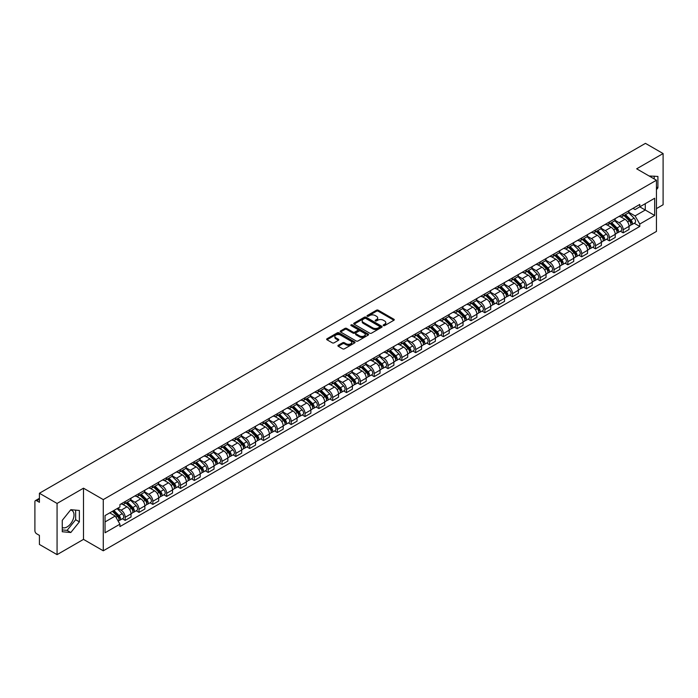 <?xml version="1.0" encoding="UTF-8"?>
<svg xmlns="http://www.w3.org/2000/svg" width="698" height="698" viewBox="0 0 698 698"><rect width="100%" height="100%" fill="white"/><g stroke="black" fill="none" stroke-linecap="round" stroke-linejoin="round"><path stroke-width="1.05" d="M383.429 325.591A0.864 0.497 0 0 0 384.65 325.591L393.899 320.251A1.23 0.707 0 0 0 394.257 319.745A1.23 0.707 0 0 0 393.899 319.248L378.229 310.2A1.23 0.707 0 0 0 376.492 310.2L367.244 315.54A0.864 0.497 0 0 0 368.457 316.246L369.661 315.557A3.935 2.277 0 0 1 375.227 315.557L376.536 316.307A3.935 2.277 0 0 1 377.688 317.913A3.935 2.277 0 0 1 376.536 319.527L375.341 320.216A0.864 0.497 0 0 0 376.554 320.914L377.749 320.225A3.935 2.277 0 0 1 383.324 320.225L384.633 320.984A3.935 2.277 0 0 1 385.785 322.589A3.935 2.277 0 0 1 384.633 324.195L383.429 324.884A0.864 0.497 0 0 0 383.429 325.591L383.429 324.884M649.184 176.036A9.781 5.645 -60 0 1 650.519 176.463A9.781 5.645 -60 0 1 651.566 177.405M70.542 510.037A9.781 5.645 -60 0 1 71.981 510.482A9.781 5.645 -60 0 1 73.482 518.317A9.781 5.645 -60 0 1 67.087 526.938A9.781 5.645 -60 0 1 62.262 527.452M338.277 345.274A1.23 0.707 0 0 0 337.919 345.78A1.23 0.707 0 0 0 338.277 346.287L342.674 348.826A1.23 0.707 0 0 0 344.411 348.826L354.689 342.893A1.23 0.707 0 0 0 355.046 342.386A1.23 0.707 0 0 0 354.689 341.889L339.019 332.841A1.23 0.707 0 0 0 337.274 332.841L327.004 338.774A1.23 0.707 0 0 0 326.647 339.272A1.23 0.707 0 0 0 327.004 339.778L332.318 342.84A1.23 0.707 0 0 0 334.054 342.84L338.451 340.301A1.23 0.707 0 0 0 338.809 339.804A1.23 0.707 0 0 0 338.451 339.298L335.817 337.78A3.289 1.902 0 0 1 334.857 336.436A3.289 1.902 0 0 1 336.89 334.674A3.289 1.902 0 0 1 340.476 335.092L350.789 341.043A3.289 1.902 0 0 1 351.757 342.386A3.289 1.902 0 0 1 349.724 344.149A3.289 1.902 0 0 1 346.138 343.73L344.411 342.744A1.23 0.707 0 0 0 342.674 342.744L338.277 345.274L338.277 346.287M103.269 499.602L83.498 488.181L57.07 503.441L39.42 493.25L645.449 143.36L663.1 153.551L636.672 168.811L656.452 180.224L103.269 499.602L103.269 550.801L656.452 231.422L656.452 180.224M369.748 333.19A1.23 0.707 0 0 0 371.484 333.19L381.754 327.266A1.23 0.707 0 0 0 382.12 326.76A1.23 0.707 0 0 0 381.754 326.254L366.092 317.215A1.23 0.707 0 0 0 364.347 317.215L354.078 323.139A1.23 0.707 0 0 0 353.72 323.645A1.23 0.707 0 0 0 354.078 324.142L369.748 333.19M351.417 325.774A0.864 0.497 0 0 1 352.289 325.896L352.289 324.875L368.221 334.072A1.23 0.707 0 0 1 368.579 334.578A1.23 0.707 0 0 1 368.221 335.075L357.952 341.008A1.23 0.707 0 0 1 356.207 341.008L340.545 331.96L340.545 330.957A1.23 0.707 0 0 0 340.179 331.463A1.23 0.707 0 0 0 340.545 331.96M340.545 330.957L344.934 328.418A1.23 0.707 0 0 1 346.679 328.418L353.031 332.091A1.23 0.707 0 0 0 354.776 332.091L357.69 330.407A1.23 0.707 0 0 0 358.048 329.901A1.23 0.707 0 0 0 357.69 329.395L351.077 325.582A0.864 0.497 0 0 1 352.289 324.875M57.07 503.441L57.07 554.64L39.42 544.449L39.42 535.383L36.671 533.804A2.504 1.448 -120 0 1 34.9 530.724L34.9 501.749A2.504 1.448 -120 0 1 35.424 500.606L39.42 498.293M656.452 208.589L663.1 204.75L663.1 153.551M57.07 554.64L83.498 539.38L103.269 550.801M39.42 493.25L39.42 502.316L36.671 500.728A2.504 1.448 -120 0 0 35.424 500.606M623.192 214.016A5.767 3.333 60 0 1 621.997 216.607L627.851 213.23A5.767 3.333 -120 0 0 629.046 210.639M614.886 220.228L619.117 222.671A5.767 3.333 60 0 1 623.192 229.738L629.046 226.353A5.767 3.333 -120 0 0 624.972 219.285L620.775 216.869M629.046 226.353L629.046 229.476L623.192 232.853L620.391 231.239M621.997 216.607A5.767 3.333 60 0 1 619.161 216.345M623.192 229.738L623.192 232.853M609.363 221.999A5.767 3.333 60 0 1 608.167 224.59L614.022 221.214A5.767 3.333 -120 0 0 615.217 218.622M606.553 239.222L609.363 240.845L615.217 237.468L615.217 234.345A5.767 3.333 -120 0 0 611.134 227.278L606.946 224.861M608.167 224.59A5.767 3.333 60 0 1 605.323 224.328M601.057 228.211L605.279 230.654A5.767 3.333 60 0 1 609.363 237.721L609.363 240.845M595.525 229.991A5.767 3.333 60 0 1 594.33 232.582L600.184 229.197A5.767 3.333 -120 0 0 601.379 226.614M592.724 247.214L595.525 248.828L601.379 245.452L601.379 242.328A5.767 3.333 -120 0 0 597.296 235.261L593.108 232.844M594.33 232.582A5.767 3.333 60 0 1 591.494 232.321M587.219 236.203L591.45 238.646A5.767 3.333 60 0 1 595.525 245.705L595.525 248.828M581.696 237.974A5.767 3.333 60 0 1 580.5 240.566L586.355 237.189A5.767 3.333 -120 0 0 587.542 234.598M578.886 255.198L581.696 256.82L587.542 253.435L587.542 250.312A5.767 3.333 -120 0 0 583.467 243.253L579.279 240.827M580.5 240.566A5.767 3.333 60 0 1 577.656 240.304M573.39 244.187L577.612 246.63A5.767 3.333 60 0 1 581.696 253.697L581.696 256.82M567.858 245.966A5.767 3.333 60 0 1 566.663 248.549L572.517 245.173A5.767 3.333 -120 0 0 573.712 242.581M565.057 263.181L567.858 264.804L573.712 261.427L573.712 258.304A5.767 3.333 -120 0 0 569.629 251.236L565.441 248.82M566.663 248.549A5.767 3.333 60 0 1 563.827 248.296M559.552 252.179L563.783 254.613A5.767 3.333 60 0 1 567.858 261.68L567.858 264.804M554.029 253.95A5.767 3.333 60 0 1 552.833 256.541L558.679 253.165A5.767 3.333 -120 0 0 559.875 250.573M551.219 271.173L554.029 272.796L559.875 269.411L559.875 266.287A5.767 3.333 -120 0 0 555.8 259.22L551.612 256.803M552.833 256.541A5.767 3.333 60 0 1 549.989 256.279M545.723 260.162L549.945 262.605A5.767 3.333 60 0 1 554.029 269.672L554.029 272.796M540.191 261.933A5.767 3.333 60 0 1 538.996 264.525L544.85 261.148A5.767 3.333 -120 0 0 546.045 258.557M537.381 279.156L540.191 280.779L546.045 277.403L546.045 274.279A5.767 3.333 -120 0 0 541.962 267.212L537.774 264.795M538.996 264.525A5.767 3.333 60 0 1 536.16 264.263M531.885 268.145L536.116 270.588A5.767 3.333 60 0 1 540.191 277.656L540.191 280.779M526.353 269.925A5.767 3.333 60 0 1 525.166 272.517L531.012 269.131A5.767 3.333 -120 0 0 532.208 266.549M523.552 287.148L526.353 288.763L532.208 285.386L532.208 282.262A5.767 3.333 -120 0 0 528.133 275.195L523.945 272.778M525.166 272.517A5.767 3.333 60 0 1 522.322 272.255M518.047 276.138L522.279 278.581A5.767 3.333 60 0 1 526.353 285.639L526.353 288.763M512.524 277.909A5.767 3.333 60 0 1 511.329 280.5L517.183 277.123A5.767 3.333 -120 0 0 518.378 274.532M509.715 295.132L512.524 296.755L518.378 293.369L518.378 290.246A5.767 3.333 -120 0 0 514.295 283.187L510.107 280.771M511.329 280.5A5.767 3.333 60 0 1 508.493 280.238M504.218 284.121L508.441 286.564A5.767 3.333 60 0 1 512.524 293.631L512.524 296.755M498.686 285.901A5.767 3.333 60 0 1 497.491 288.492L503.345 285.107A5.767 3.333 -120 0 0 504.541 282.516M495.885 303.115L498.686 304.738L504.541 301.361L504.541 298.238A5.767 3.333 -120 0 0 500.466 291.171L496.278 288.754M497.491 288.492A5.767 3.333 60 0 1 494.655 288.23M490.38 292.113L494.612 294.547A5.767 3.333 60 0 1 498.686 301.615L498.686 304.738M484.857 293.884A5.767 3.333 60 0 1 483.662 296.476L489.516 293.099A5.767 3.333 -120 0 0 490.711 290.508M482.048 311.107L484.857 312.73L490.711 309.345L490.711 306.221A5.767 3.333 -120 0 0 486.628 299.163L482.44 296.737M483.662 296.476A5.767 3.333 60 0 1 480.817 296.214M476.551 300.096L480.774 302.539A5.767 3.333 60 0 1 484.857 309.607L484.857 312.73M471.019 301.876A5.767 3.333 60 0 1 469.824 304.459L475.678 301.082A5.767 3.333 -120 0 0 476.874 298.491M468.218 319.091L471.019 320.714L476.874 317.337L476.874 314.213A5.767 3.333 -120 0 0 472.799 307.146L468.602 304.729M469.824 304.459A5.767 3.333 60 0 1 466.988 304.197M462.713 308.08L466.945 310.523A5.767 3.333 60 0 1 471.019 317.59L471.019 320.714M457.19 309.86A5.767 3.333 60 0 1 455.995 312.451L461.849 309.066A5.767 3.333 -120 0 0 463.044 306.483M454.381 327.083L457.19 328.697L463.044 325.32L463.044 322.197A5.767 3.333 -120 0 0 458.961 315.13L454.773 312.713M455.995 312.451A5.767 3.333 60 0 1 453.15 312.189M448.884 316.072L453.107 318.515A5.767 3.333 60 0 1 457.19 325.573L457.19 328.697M443.352 317.843A5.767 3.333 60 0 1 442.157 320.434L448.011 317.058A5.767 3.333 -120 0 0 449.207 314.466M440.551 335.066L443.352 336.689L449.207 333.304L449.207 330.189A5.767 3.333 -120 0 0 445.132 323.122L440.935 320.705M442.157 320.434A5.767 3.333 60 0 1 439.321 320.173M435.046 324.055L439.278 326.498A5.767 3.333 60 0 1 443.352 333.565L443.352 336.689M429.523 325.835A5.767 3.333 60 0 1 428.328 328.426L434.182 325.041A5.767 3.333 -120 0 0 435.369 322.45M426.714 343.05L429.523 344.672L435.369 341.296L435.369 338.172A5.767 3.333 -120 0 0 431.294 331.105L427.106 328.688M428.328 328.426A5.767 3.333 60 0 1 425.483 328.165M421.217 332.047L425.44 334.482A5.767 3.333 60 0 1 429.523 341.549L429.523 344.672M415.685 333.819A5.767 3.333 60 0 1 414.49 336.41L420.344 333.033A5.767 3.333 -120 0 0 421.54 330.442M412.884 351.042L415.685 352.665L421.54 349.279L421.54 346.156A5.767 3.333 -120 0 0 417.456 339.097L413.268 336.672M414.49 336.41A5.767 3.333 60 0 1 411.654 336.148M407.379 340.031L411.611 342.474A5.767 3.333 60 0 1 415.685 349.541L415.685 352.665M401.856 341.811A5.767 3.333 60 0 1 400.661 344.393L406.506 341.017A5.767 3.333 -120 0 0 407.702 338.425M399.047 359.025L401.856 360.648L407.702 357.271L407.702 354.148A5.767 3.333 -120 0 0 403.627 347.081L399.439 344.664M400.661 344.393A5.767 3.333 60 0 1 397.816 344.14M393.55 348.023L397.773 350.457A5.767 3.333 60 0 1 401.856 357.524L401.856 360.648M388.018 349.794A5.767 3.333 60 0 1 386.823 352.385L392.677 349A5.767 3.333 -120 0 0 393.873 346.417M385.209 367.017L388.018 368.631L393.873 365.255L393.873 362.131A5.767 3.333 -120 0 0 389.789 355.064L385.601 352.647M386.823 352.385A5.767 3.333 60 0 1 383.987 352.124M379.712 356.006L383.944 358.449A5.767 3.333 60 0 1 388.018 365.508L388.018 368.631M374.18 357.777A5.767 3.333 60 0 1 372.994 360.369L378.839 356.992A5.767 3.333 -120 0 0 380.035 354.401M371.38 375.001L374.189 376.623L380.035 373.247L380.035 370.123A5.767 3.333 -120 0 0 375.96 363.056L371.772 360.639M372.994 360.369A5.767 3.333 60 0 1 370.149 360.107M365.874 363.99L370.106 366.433A5.767 3.333 60 0 1 374.189 373.5L374.189 376.623M360.351 365.769A5.767 3.333 60 0 1 359.156 368.361L365.01 364.975A5.767 3.333 -120 0 0 366.206 362.384M357.542 382.993L360.351 384.607L366.206 381.23L366.206 378.107A5.767 3.333 -120 0 0 362.122 371.039L357.934 368.623M359.156 368.361A5.767 3.333 60 0 1 356.32 368.099M352.045 371.982L356.268 374.416A5.767 3.333 60 0 1 360.351 381.483L360.351 384.607M346.513 373.753A5.767 3.333 60 0 1 345.318 376.344L351.173 372.968A5.767 3.333 -120 0 0 352.368 370.376M343.713 390.976L346.513 392.599L352.368 389.214L352.368 386.09A5.767 3.333 -120 0 0 348.293 379.031L344.105 376.606M345.318 376.344A5.767 3.333 60 0 1 342.482 376.082M338.207 379.965L342.439 382.408A5.767 3.333 60 0 1 346.513 389.475L346.513 392.599M332.684 381.745A5.767 3.333 60 0 1 331.489 384.328L337.343 380.951A5.767 3.333 -120 0 0 338.539 378.36M329.875 398.959L332.684 400.582L338.539 397.206L338.539 394.082A5.767 3.333 -120 0 0 334.455 387.015L330.267 384.598M331.489 384.328A5.767 3.333 60 0 1 328.645 384.075M324.378 387.957L328.601 390.391A5.767 3.333 60 0 1 332.684 397.459L332.684 400.582M318.846 389.728A5.767 3.333 60 0 1 317.651 392.32L323.506 388.934A5.767 3.333 -120 0 0 324.701 386.352M316.046 406.951L318.846 408.566L324.701 405.189L324.701 402.065A5.767 3.333 -120 0 0 320.626 394.998L316.43 392.581M317.651 392.32A5.767 3.333 60 0 1 314.815 392.058M310.54 395.941L314.772 398.384A5.767 3.333 60 0 1 318.846 405.442L318.846 408.566M305.017 397.712A5.767 3.333 60 0 1 303.822 400.303L309.676 396.926A5.767 3.333 -120 0 0 310.872 394.335M302.208 414.935L305.017 416.558L310.872 413.181L310.872 410.058A5.767 3.333 -120 0 0 306.788 402.99L302.6 400.573M303.822 400.303A5.767 3.333 60 0 1 300.978 400.041M296.711 403.924L300.934 406.367A5.767 3.333 60 0 1 305.017 413.434L305.017 416.558M291.179 405.704A5.767 3.333 60 0 1 289.984 408.295L295.839 404.91A5.767 3.333 -120 0 0 297.034 402.327M288.379 422.927L291.179 424.541L297.034 421.164L297.034 418.041A5.767 3.333 -120 0 0 292.959 410.974L288.763 408.557M289.984 408.295A5.767 3.333 60 0 1 287.148 408.033M282.873 411.916L287.105 414.35A5.767 3.333 60 0 1 291.179 421.418L291.179 424.541M277.35 413.687A5.767 3.333 60 0 1 276.155 416.278L282.009 412.902A5.767 3.333 -120 0 0 283.196 410.311M274.541 430.91L277.35 432.533L283.196 429.148L283.196 426.024A5.767 3.333 -120 0 0 279.121 418.966L274.933 416.54M276.155 416.278A5.767 3.333 60 0 1 273.311 416.017M269.044 419.899L273.267 422.342A5.767 3.333 60 0 1 277.35 429.41L277.35 432.533M263.512 421.679A5.767 3.333 60 0 1 262.317 424.262L268.172 420.885A5.767 3.333 -120 0 0 269.367 418.294M260.712 438.894L263.512 440.517L269.367 437.14L269.367 434.016A5.767 3.333 -120 0 0 265.284 426.949L261.096 424.532M262.317 424.262A5.767 3.333 60 0 1 259.481 424.009M255.206 427.891L259.438 430.326A5.767 3.333 60 0 1 263.512 437.393L263.512 440.517M249.683 429.663A5.767 3.333 60 0 1 248.488 432.254L254.334 428.877A5.767 3.333 -120 0 0 255.529 426.286M246.874 446.886L249.683 448.5L255.529 445.123L255.529 442A5.767 3.333 -120 0 0 251.454 434.933L247.267 432.516M248.488 432.254A5.767 3.333 60 0 1 245.644 431.992M241.377 435.875L245.6 438.318A5.767 3.333 60 0 1 249.683 445.376L249.683 448.5M235.845 437.646A5.767 3.333 60 0 1 234.65 440.237L240.505 436.861A5.767 3.333 -120 0 0 241.7 434.269M233.036 454.869L235.845 456.492L241.7 453.115L241.7 449.992A5.767 3.333 -120 0 0 237.617 442.925L233.429 440.508M234.65 440.237A5.767 3.333 60 0 1 231.815 439.976M227.539 443.858L231.771 446.301A5.767 3.333 60 0 1 235.845 453.368L235.845 456.492M222.008 445.638A5.767 3.333 60 0 1 220.821 448.229L226.667 444.844A5.767 3.333 -120 0 0 227.862 442.262M219.207 462.861L222.016 464.475L227.862 461.099L227.862 457.975A5.767 3.333 -120 0 0 223.788 450.908L219.6 448.491M220.821 448.229A5.767 3.333 60 0 1 217.977 447.968M213.701 451.85L217.933 454.293A5.767 3.333 60 0 1 222.016 461.352L222.016 464.475M208.179 453.621A5.767 3.333 60 0 1 206.983 456.213L212.838 452.836A5.767 3.333 -120 0 0 214.033 450.245M205.369 470.845L208.179 472.467L214.033 469.082L214.033 465.959A5.767 3.333 -120 0 0 209.95 458.9L205.762 456.475M206.983 456.213A5.767 3.333 60 0 1 204.148 455.951M199.872 459.834L204.095 462.277A5.767 3.333 60 0 1 208.179 469.344L208.179 472.467M194.341 461.614A5.767 3.333 60 0 1 193.145 464.196L199 460.82A5.767 3.333 -120 0 0 200.195 458.228M191.54 478.828L194.341 480.451L200.195 477.074L200.195 473.951A5.767 3.333 -120 0 0 196.121 466.883L191.933 464.467M193.145 464.196A5.767 3.333 60 0 1 190.31 463.943M186.034 467.826L190.266 470.26A5.767 3.333 60 0 1 194.341 477.327L194.341 480.451M180.512 469.597A5.767 3.333 60 0 1 179.316 472.188L185.171 468.812A5.767 3.333 -120 0 0 186.366 466.22M177.702 486.82L180.512 488.434L186.366 485.058L186.366 481.934A5.767 3.333 -120 0 0 182.283 474.867L178.095 472.45M179.316 472.188A5.767 3.333 60 0 1 176.472 471.927M172.205 475.809L176.428 478.252A5.767 3.333 60 0 1 180.512 485.319L180.512 488.434M166.674 477.58A5.767 3.333 60 0 1 165.478 480.172L171.333 476.795A5.767 3.333 -120 0 0 172.528 474.204M163.873 494.803L166.674 496.426L172.528 493.05L172.528 489.926A5.767 3.333 -120 0 0 168.454 482.859L164.257 480.442M165.478 480.172A5.767 3.333 60 0 1 162.643 479.91M158.367 483.793L162.599 486.236A5.767 3.333 60 0 1 166.674 493.303L166.674 496.426M152.845 485.572A5.767 3.333 60 0 1 151.649 488.164L157.504 484.778A5.767 3.333 -120 0 0 158.699 482.196M150.035 502.796L152.845 504.41L158.699 501.033L158.699 497.91A5.767 3.333 -120 0 0 154.616 490.842L150.428 488.425M151.649 488.164A5.767 3.333 60 0 1 148.805 487.902M144.538 491.785L148.761 494.228A5.767 3.333 60 0 1 152.845 501.286L152.845 504.41M139.007 493.556A5.767 3.333 60 0 1 137.811 496.147L143.666 492.771A5.767 3.333 -120 0 0 144.861 490.179M136.206 510.779L139.007 512.402L144.861 509.017L144.861 505.893A5.767 3.333 -120 0 0 140.787 498.834L136.59 496.409M137.811 496.147A5.767 3.333 60 0 1 134.976 495.885M130.701 499.768L134.932 502.211A5.767 3.333 60 0 1 139.007 509.278L139.007 512.402M125.178 501.548A5.767 3.333 60 0 1 123.982 504.13L129.837 500.754A5.767 3.333 -120 0 0 131.023 498.163M122.368 518.762L125.178 520.385L131.032 517.009L131.032 513.885A5.767 3.333 -120 0 0 126.949 506.818L122.761 504.401M123.982 504.13A5.767 3.333 60 0 1 121.138 503.877M117.726 508.249L121.094 510.194A5.767 3.333 60 0 1 125.178 517.262L125.178 520.385M632.99 208.362L635.075 209.566L654.672 198.249L645.275 203.676L645.275 210.019L635.075 215.909L628.724 212.244M105.049 521.921L115.24 516.031L119.943 524.172L105.049 532.775L105.049 515.569L119.943 506.975L119.943 504.567L639.778 204.444L639.778 206.852L654.672 215.446L639.778 224.049L635.075 215.909M654.672 198.249L654.672 215.446M119.943 524.172L119.943 526.58L639.778 226.457L639.778 224.049M656.452 189.673L657.909 187.849L657.909 176.437L649.105 175.983M83.498 488.181L83.498 539.38M62.262 531.745L70.812 532.513L79.371 521.868L79.371 510.456L70.812 509.688L62.262 520.342L62.262 531.745M115.24 516.031L109.743 512.856M634.22 223.247L639.778 226.457M654.192 178.924L654.192 176.105M656.452 187.003L657.909 187.849M62.262 529.93L67.087 530.367L75.646 519.713L75.646 510.125M67.087 530.367L70.812 532.513M75.646 519.713L79.371 521.868M383.778 325.713L384.633 325.224A3.935 2.277 0 0 0 385.785 323.61L385.785 322.589M377.688 317.913L377.688 318.942A3.935 2.277 0 0 1 376.536 320.548L375.681 321.036M393.899 319.248L393.899 320.251L378.229 311.221A1.23 0.707 0 0 0 376.492 311.221L367.584 316.369M381.736 327.275L366.092 318.236A1.23 0.707 0 0 0 364.347 318.236L354.095 324.16M379.581 327.109A0.864 0.497 0 0 0 379.581 326.411L365.831 318.471A0.864 0.497 0 0 0 364.609 318.471L363.344 319.195A3.935 2.277 0 0 0 362.192 320.801A3.935 2.277 0 0 0 363.344 322.415L372.749 327.842A3.935 2.277 0 0 0 378.316 327.842L379.581 327.109L379.581 328.139A0.864 0.497 0 0 0 379.834 327.781L379.834 326.76M362.192 320.801L362.192 321.83A3.935 2.277 0 0 0 363.344 323.436L363.344 322.415M379.581 328.139L378.316 328.863A3.935 2.277 0 0 1 372.749 328.863L363.344 323.436M340.554 331.969L344.934 329.439L344.934 328.418M358.048 329.901L358.048 330.922A1.23 0.707 0 0 1 357.69 331.428L354.776 333.112A1.23 0.707 0 0 1 353.031 333.112L346.679 329.439A1.23 0.707 0 0 0 344.934 329.439M352.289 325.896L368.204 335.084M359.627 335.895A3.289 1.902 0 0 0 363.213 336.305A3.289 1.902 0 0 0 365.246 334.551A3.289 1.902 0 0 0 364.286 333.208L360.648 331.105A1.23 0.707 0 0 0 358.912 331.105L355.989 332.789A1.23 0.707 0 0 0 355.631 333.295A1.23 0.707 0 0 0 355.989 333.792L359.627 335.895L359.627 336.916A3.289 1.902 0 0 0 363.213 337.326A3.289 1.902 0 0 0 365.246 335.572L365.246 334.551M355.631 333.295L355.631 334.316A1.23 0.707 0 0 0 355.989 334.822L355.989 333.792M359.627 336.916L355.989 334.822M351.757 342.386L351.757 343.416A3.289 1.902 0 0 1 349.724 345.17A3.289 1.902 0 0 1 346.138 344.76L344.411 343.765A1.23 0.707 0 0 0 342.674 343.765L338.294 346.295M334.857 336.436L334.857 337.457A3.289 1.902 0 0 0 335.817 338.8L335.817 337.78M338.451 339.298L338.451 340.301L335.817 338.8M354.689 341.889L354.689 342.893L339.019 333.862A1.23 0.707 0 0 0 337.274 333.862L327.022 339.786L327.004 338.774M623.942 215.49L629.387 220.865A3.132 1.806 60 0 1 630.215 225.559L629.046 226.239M625.024 216.554L627.336 217.889M624.544 215.141L630.512 221.022A1.501 0.873 60 0 1 630.905 223.281A1.501 0.873 60 0 1 630.774 223.334M625.443 214.618L630.896 219.992A3.132 1.806 60 0 1 631.725 224.695A3.132 1.806 60 0 1 630.774 224.791M628.497 212.628L634.089 218.151A3.132 1.806 60 0 1 634.918 222.845L631.725 224.695M610.104 223.473L615.557 228.848A3.132 1.806 60 0 1 616.386 233.551L615.208 234.223M611.195 224.547L613.498 225.882M610.706 223.124L616.674 229.014A1.501 0.873 60 0 1 617.076 231.265A1.501 0.873 60 0 1 616.936 231.326M611.614 222.601L617.058 227.976A3.132 1.806 60 0 1 617.887 232.678A3.132 1.806 60 0 1 616.945 232.783M614.659 220.62L620.252 226.135A3.132 1.806 60 0 1 621.08 230.837L617.887 232.678M596.275 231.457L601.72 236.84A3.132 1.806 60 0 1 602.549 241.534L601.379 242.215M597.357 232.53L599.669 233.865M596.877 231.108L602.845 236.997A1.501 0.873 60 0 1 603.238 239.257A1.501 0.873 60 0 1 603.107 239.309M597.776 230.593L603.229 235.968A3.132 1.806 60 0 1 604.058 240.67A3.132 1.806 60 0 1 603.107 240.766M600.83 228.604L606.422 234.127A3.132 1.806 60 0 1 607.251 238.821L604.058 240.67M582.437 239.449L587.89 244.824A3.132 1.806 60 0 1 588.711 249.526L587.542 250.198M583.528 240.522L585.831 241.857M583.039 239.1L589.007 244.989A1.501 0.873 60 0 1 589.409 247.24A1.501 0.873 60 0 1 589.269 247.293M583.947 238.576L589.391 243.951A3.132 1.806 60 0 1 590.22 248.654A3.132 1.806 60 0 1 589.278 248.75M586.992 236.596L592.585 242.11A3.132 1.806 60 0 1 593.413 246.813L590.22 248.654M568.6 247.432L574.053 252.807A3.132 1.806 60 0 1 574.882 257.51L573.712 258.19M569.69 248.505L572.002 249.84M569.21 247.083L575.178 252.973A1.501 0.873 60 0 1 575.571 255.232A1.501 0.873 60 0 1 575.44 255.285M570.109 246.56L575.562 251.943A3.132 1.806 60 0 1 576.391 256.637A3.132 1.806 60 0 1 575.44 256.742M573.163 244.579L578.755 250.093A3.132 1.806 60 0 1 579.584 254.796L576.391 256.637M554.77 255.424L560.224 260.799A3.132 1.806 60 0 1 561.044 265.502L559.875 266.174M555.852 256.489L558.164 257.824M555.372 255.075L561.34 260.956A1.501 0.873 60 0 1 561.742 263.216A1.501 0.873 60 0 1 561.602 263.268M556.28 254.552L561.724 259.926A3.132 1.806 60 0 1 562.553 264.629A3.132 1.806 60 0 1 561.611 264.725M559.325 252.563L564.918 258.086A3.132 1.806 60 0 1 565.746 262.788L562.553 264.629M540.933 263.408L546.386 268.782A3.132 1.806 60 0 1 547.215 273.485L546.045 274.157M542.023 264.481L544.335 265.816M541.543 263.059L547.511 268.948A1.501 0.873 60 0 1 547.904 271.199A1.501 0.873 60 0 1 547.764 271.26M542.442 262.535L547.895 267.91A3.132 1.806 60 0 1 548.724 272.613A3.132 1.806 60 0 1 547.773 272.717M545.496 260.555L551.088 266.069A3.132 1.806 60 0 1 551.909 270.772L548.724 272.613M527.103 271.391L532.548 276.774A3.132 1.806 60 0 1 533.377 281.469L532.208 282.149M528.185 272.464L530.497 273.799M527.705 271.042L533.673 276.931A1.501 0.873 60 0 1 534.075 279.191A1.501 0.873 60 0 1 533.935 279.244M528.613 270.527L534.057 275.902A3.132 1.806 60 0 1 534.886 280.605A3.132 1.806 60 0 1 533.935 280.701M531.658 268.538L537.251 274.061A3.132 1.806 60 0 1 538.079 278.755L534.886 280.605M513.266 279.383L518.719 284.758A3.132 1.806 60 0 1 519.548 289.461L518.378 290.132M514.356 280.456L516.668 281.791M513.876 279.034L519.844 284.924A1.501 0.873 60 0 1 520.237 287.175A1.501 0.873 60 0 1 520.097 287.227M514.775 278.511L520.228 283.885A3.132 1.806 60 0 1 521.048 288.588A3.132 1.806 60 0 1 520.106 288.693M517.829 276.53L523.421 282.044A3.132 1.806 60 0 1 524.242 286.747L521.048 288.588M499.436 287.367L504.881 292.741A3.132 1.806 60 0 1 505.71 297.444L504.541 298.125M500.518 288.44L502.83 289.775M500.038 287.018L506.006 292.907A1.501 0.873 60 0 1 506.408 295.167A1.501 0.873 60 0 1 506.268 295.219M500.946 286.494L506.39 291.877A3.132 1.806 60 0 1 507.219 296.571A3.132 1.806 60 0 1 506.268 296.676M503.991 284.514L509.584 290.028A3.132 1.806 60 0 1 510.413 294.731L507.219 296.571M485.599 295.359L491.052 300.733A3.132 1.806 60 0 1 491.881 305.436L490.711 306.108M486.689 296.423L489.001 297.758M486.201 295.01L492.169 300.89A1.501 0.873 60 0 1 492.57 303.15A1.501 0.873 60 0 1 492.43 303.202M487.108 294.486L492.561 299.861A3.132 1.806 60 0 1 493.381 304.564A3.132 1.806 60 0 1 492.439 304.66M490.162 292.497L495.746 298.02A3.132 1.806 60 0 1 496.575 302.723L493.381 304.564M471.769 303.342L477.214 308.717A3.132 1.806 60 0 1 478.043 313.419L476.874 314.091M472.851 304.415L475.164 305.75M472.372 302.993L478.339 308.882A1.501 0.873 60 0 1 478.732 311.134A1.501 0.873 60 0 1 478.601 311.195M473.27 302.47L478.723 307.844A3.132 1.806 60 0 1 479.552 312.547A3.132 1.806 60 0 1 478.601 312.652M476.324 300.489L481.917 306.003A3.132 1.806 60 0 1 482.746 310.706L479.552 312.547M457.932 311.325L463.385 316.709A3.132 1.806 60 0 1 464.214 321.403L463.036 322.083M459.022 312.399L461.326 313.734M458.534 310.976L464.502 316.866A1.501 0.873 60 0 1 464.903 319.126A1.501 0.873 60 0 1 464.763 319.178M459.441 310.462L464.894 315.836A3.132 1.806 60 0 1 465.714 320.539A3.132 1.806 60 0 1 464.772 320.635M462.486 308.472L468.079 313.995A3.132 1.806 60 0 1 468.908 318.689L465.714 320.539M444.103 319.318L449.547 324.692A3.132 1.806 60 0 1 450.376 329.395L449.207 330.067M445.184 320.391L447.497 321.726M444.705 318.969L450.672 324.858A1.501 0.873 60 0 1 451.065 327.109A1.501 0.873 60 0 1 450.934 327.161M445.603 318.445L451.056 323.82A3.132 1.806 60 0 1 451.885 328.522A3.132 1.806 60 0 1 450.934 328.627M448.657 316.464L454.25 321.979A3.132 1.806 60 0 1 455.079 326.681L451.885 328.522M430.265 327.301L435.718 332.676A3.132 1.806 60 0 1 436.538 337.378L435.369 338.059M431.355 328.374L433.659 329.709M430.867 326.952L436.835 332.841A1.501 0.873 60 0 1 437.236 335.101A1.501 0.873 60 0 1 437.096 335.153M431.774 326.428L437.218 331.812A3.132 1.806 60 0 1 438.047 336.506A3.132 1.806 60 0 1 437.105 336.611M434.819 324.448L440.412 329.962A3.132 1.806 60 0 1 441.241 334.665L438.047 336.506M416.427 335.293L421.88 340.668A3.132 1.806 60 0 1 422.709 345.37L421.54 346.042M417.517 336.366L419.83 337.692M417.038 334.944L423.005 340.825A1.501 0.873 60 0 1 423.398 343.084A1.501 0.873 60 0 1 423.267 343.137M417.936 334.421L423.389 339.795A3.132 1.806 60 0 1 424.218 344.498A3.132 1.806 60 0 1 423.267 344.594M420.99 332.431L426.583 337.954A3.132 1.806 60 0 1 427.412 342.657L424.218 344.498M402.598 343.276L408.051 348.651A3.132 1.806 60 0 1 408.871 353.354L407.702 354.026M403.68 344.35L405.992 345.685M403.2 342.927L409.168 348.817A1.501 0.873 60 0 1 409.569 351.068A1.501 0.873 60 0 1 409.429 351.129M404.107 342.404L409.552 347.779A3.132 1.806 60 0 1 410.38 352.481A3.132 1.806 60 0 1 409.438 352.586M407.152 340.423L412.745 345.938A3.132 1.806 60 0 1 413.574 350.64L410.38 352.481M388.76 351.26L394.213 356.643A3.132 1.806 60 0 1 395.042 361.337L393.873 362.018M389.85 352.333L392.163 353.668M389.371 350.911L395.338 356.8A1.501 0.873 60 0 1 395.731 359.06A1.501 0.873 60 0 1 395.591 359.112M390.269 350.396L395.722 355.771A3.132 1.806 60 0 1 396.551 360.473A3.132 1.806 60 0 1 395.6 360.569M393.323 348.407L398.916 353.93A3.132 1.806 60 0 1 399.736 358.624L396.551 360.473M374.931 359.252L380.375 364.626A3.132 1.806 60 0 1 381.204 369.329L380.035 370.001M376.013 360.325L378.325 361.66M375.533 358.903L381.501 364.792A1.501 0.873 60 0 1 381.902 367.043A1.501 0.873 60 0 1 381.762 367.096M376.44 358.379L381.885 363.754A3.132 1.806 60 0 1 382.713 368.457A3.132 1.806 60 0 1 381.771 368.561M379.485 356.399L385.078 361.913A3.132 1.806 60 0 1 385.907 366.616L382.713 368.457M361.093 367.235L366.546 372.61A3.132 1.806 60 0 1 367.375 377.313L366.206 377.993M362.183 368.308L364.496 369.643M361.704 366.886L367.671 372.776A1.501 0.873 60 0 1 368.064 375.035A1.501 0.873 60 0 1 367.925 375.088M362.602 366.363L368.055 371.746A3.132 1.806 60 0 1 368.876 376.44A3.132 1.806 60 0 1 367.933 376.545M365.656 364.382L371.249 369.896A3.132 1.806 60 0 1 372.069 374.599L368.876 376.44M347.264 375.227L352.708 380.602A3.132 1.806 60 0 1 353.537 385.305L352.368 385.977M348.346 376.301L350.658 377.627M347.866 374.878L353.834 380.759A1.501 0.873 60 0 1 354.235 383.019A1.501 0.873 60 0 1 354.095 383.071M348.773 374.355L354.218 379.729A3.132 1.806 60 0 1 355.046 384.432A3.132 1.806 60 0 1 354.095 384.528M351.818 372.374L357.411 377.888A3.132 1.806 60 0 1 358.24 382.591L355.046 384.432M333.426 383.211L338.879 388.585A3.132 1.806 60 0 1 339.708 393.288L338.539 393.96M334.517 384.284L336.829 385.619M334.028 382.862L339.996 388.751A1.501 0.873 60 0 1 340.397 391.002A1.501 0.873 60 0 1 340.258 391.063M334.935 382.338L340.388 387.722A3.132 1.806 60 0 1 341.209 392.416A3.132 1.806 60 0 1 340.266 392.52M337.989 380.358L343.573 385.872A3.132 1.806 60 0 1 344.402 390.575L341.209 392.416M319.597 391.194L325.041 396.577A3.132 1.806 60 0 1 325.87 401.271L324.701 401.952M320.679 392.267L322.991 393.602M320.199 390.845L326.167 396.734A1.501 0.873 60 0 1 326.559 398.994A1.501 0.873 60 0 1 326.428 399.047M321.097 390.33L326.551 395.705A3.132 1.806 60 0 1 327.379 400.408A3.132 1.806 60 0 1 326.428 400.504M324.151 388.341L329.744 393.864A3.132 1.806 60 0 1 330.573 398.558L327.379 400.408M305.759 399.186L311.212 404.561A3.132 1.806 60 0 1 312.041 409.264L310.863 409.935M306.85 400.259L309.153 401.594M306.361 398.837L312.329 404.727A1.501 0.873 60 0 1 312.73 406.978A1.501 0.873 60 0 1 312.591 407.03M307.268 398.314L312.721 403.688A3.132 1.806 60 0 1 313.542 408.391A3.132 1.806 60 0 1 312.599 408.496M310.313 396.333L315.906 401.847A3.132 1.806 60 0 1 316.735 406.55L313.542 408.391M291.93 407.17L297.374 412.544A3.132 1.806 60 0 1 298.203 417.247L297.034 417.928M293.012 408.243L295.324 409.578M292.532 406.821L298.5 412.71A1.501 0.873 60 0 1 298.892 414.97A1.501 0.873 60 0 1 298.761 415.022M293.43 406.306L298.884 411.68A3.132 1.806 60 0 1 299.712 416.374A3.132 1.806 60 0 1 298.761 416.479M296.484 404.317L302.077 409.831A3.132 1.806 60 0 1 302.906 414.533L299.712 416.374M278.092 415.162L283.545 420.536A3.132 1.806 60 0 1 284.365 425.239L283.196 425.911M279.183 416.235L281.486 417.561M278.694 414.813L284.662 420.693A1.501 0.873 60 0 1 285.063 422.953A1.501 0.873 60 0 1 284.924 423.005M279.601 414.289L285.046 419.664A3.132 1.806 60 0 1 285.875 424.367A3.132 1.806 60 0 1 284.932 424.463M282.646 412.309L288.239 417.823A3.132 1.806 60 0 1 289.068 422.526L285.875 424.367M264.254 423.145L269.707 428.52A3.132 1.806 60 0 1 270.536 433.222L269.367 433.894M265.345 424.218L267.657 425.553M264.865 422.796L270.833 428.685A1.501 0.873 60 0 1 271.225 430.936A1.501 0.873 60 0 1 271.094 430.998M265.764 422.273L271.217 427.656A3.132 1.806 60 0 1 272.046 432.35A3.132 1.806 60 0 1 271.094 432.455M268.817 420.292L274.41 425.806A3.132 1.806 60 0 1 275.239 430.509L272.046 432.35M250.425 431.128L255.878 436.512A3.132 1.806 60 0 1 256.698 441.206L255.529 441.886M251.516 432.202L253.819 433.537M251.027 430.779L256.995 436.669A1.501 0.873 60 0 1 257.396 438.929A1.501 0.873 60 0 1 257.257 438.981M251.934 430.265L257.379 435.639A3.132 1.806 60 0 1 258.208 440.342A3.132 1.806 60 0 1 257.265 440.438M254.979 428.275L260.572 433.798A3.132 1.806 60 0 1 261.401 438.492L258.208 440.342M236.587 439.121L242.04 444.495A3.132 1.806 60 0 1 242.869 449.198L241.7 449.87M237.678 440.194L239.99 441.529M237.198 438.772L243.166 444.661A1.501 0.873 60 0 1 243.558 446.912A1.501 0.873 60 0 1 243.419 446.973M238.097 438.248L243.55 443.623A3.132 1.806 60 0 1 244.379 448.325A3.132 1.806 60 0 1 243.428 448.43M241.15 436.267L246.743 441.782A3.132 1.806 60 0 1 247.563 446.484L244.379 448.325M222.758 447.104L228.202 452.487A3.132 1.806 60 0 1 229.031 457.181L227.862 457.862M223.84 448.177L226.152 449.512M223.36 446.755L229.328 452.644A1.501 0.873 60 0 1 229.729 454.904A1.501 0.873 60 0 1 229.59 454.956M224.267 446.24L229.712 451.615A3.132 1.806 60 0 1 230.541 456.318A3.132 1.806 60 0 1 229.598 456.413M227.312 444.251L232.905 449.774A3.132 1.806 60 0 1 233.734 454.468L230.541 456.318M208.92 455.096L214.373 460.471A3.132 1.806 60 0 1 215.202 465.173L214.033 465.845M210.011 456.169L212.323 457.495M209.531 454.747L215.499 460.628A1.501 0.873 60 0 1 215.891 462.887A1.501 0.873 60 0 1 215.752 462.94M210.43 454.224L215.883 459.598A3.132 1.806 60 0 1 216.703 464.301A3.132 1.806 60 0 1 215.761 464.397M213.483 452.243L219.076 457.757A3.132 1.806 60 0 1 219.896 462.46L216.703 464.301M195.091 463.079L200.535 468.454A3.132 1.806 60 0 1 201.364 473.157L200.195 473.829M196.173 464.153L198.485 465.487M195.693 462.73L201.661 468.62A1.501 0.873 60 0 1 202.062 470.871A1.501 0.873 60 0 1 201.923 470.932M196.6 462.207L202.045 467.59A3.132 1.806 60 0 1 202.874 472.284A3.132 1.806 60 0 1 201.923 472.389M199.645 460.226L205.238 465.74A3.132 1.806 60 0 1 206.067 470.443L202.874 472.284M181.253 471.071L186.706 476.446A3.132 1.806 60 0 1 187.535 481.14L186.366 481.821M182.344 472.136L184.656 473.471M181.855 470.722L187.823 476.603A1.501 0.873 60 0 1 188.224 478.863A1.501 0.873 60 0 1 188.085 478.915M182.763 470.199L188.216 475.574A3.132 1.806 60 0 1 189.036 480.276A3.132 1.806 60 0 1 188.094 480.372M185.816 468.21L191.4 473.733A3.132 1.806 60 0 1 192.229 478.427L189.036 480.276M167.424 479.055L172.868 484.429A3.132 1.806 60 0 1 173.697 489.132L172.528 489.804M168.506 480.128L170.818 481.463M168.026 478.706L173.994 484.595A1.501 0.873 60 0 1 174.387 486.846A1.501 0.873 60 0 1 174.256 486.907M168.925 478.182L174.378 483.557A3.132 1.806 60 0 1 175.207 488.26A3.132 1.806 60 0 1 174.256 488.364M171.978 476.202L177.571 481.716A3.132 1.806 60 0 1 178.4 486.419L175.207 488.26M153.586 487.038L159.039 492.422A3.132 1.806 60 0 1 159.868 497.116L158.69 497.796M154.677 488.111L156.98 489.446M154.188 486.689L160.156 492.579A1.501 0.873 60 0 1 160.557 494.838A1.501 0.873 60 0 1 160.418 494.891M155.096 486.174L160.549 491.549A3.132 1.806 60 0 1 161.369 496.252A3.132 1.806 60 0 1 160.427 496.348M158.141 484.185L163.733 489.708A3.132 1.806 60 0 1 164.562 494.402L161.369 496.252M139.757 495.03L145.201 500.405A3.132 1.806 60 0 1 146.03 505.108L144.861 505.78M140.839 496.104L143.151 497.438M140.359 494.681L146.327 500.571A1.501 0.873 60 0 1 146.72 502.822A1.501 0.873 60 0 1 146.589 502.874M141.258 494.158L146.711 499.532A3.132 1.806 60 0 1 147.54 504.235A3.132 1.806 60 0 1 146.589 504.331M144.312 492.177L149.904 497.691A3.132 1.806 60 0 1 150.733 502.394L147.54 504.235M125.919 503.014L131.372 508.388A3.132 1.806 60 0 1 132.192 513.091L131.023 513.772M127.01 504.087L129.313 505.422M126.521 502.665L132.489 508.554A1.501 0.873 60 0 1 132.89 510.814A1.501 0.873 60 0 1 132.751 510.866M127.429 502.141L132.873 507.525A3.132 1.806 60 0 1 133.702 512.219A3.132 1.806 60 0 1 132.76 512.323M130.474 500.161L136.066 505.675A3.132 1.806 60 0 1 136.895 510.378L133.702 512.219M112.413 511.32L117.534 516.38A3.132 1.806 60 0 1 118.363 521.083L118.206 521.17M113.172 512.07L115.484 513.405M113.015 510.971L118.66 516.537A1.501 0.873 60 0 1 119.053 518.797A1.501 0.873 60 0 1 118.922 518.85M113.914 510.447L119.044 515.508A3.132 1.806 60 0 1 119.873 520.211A3.132 1.806 60 0 1 118.922 520.307M117.107 508.606L122.237 513.667A3.132 1.806 60 0 1 123.066 518.37L119.873 520.211M139.007 509.278L144.861 505.893M152.845 501.286L158.699 497.91M166.674 493.303L172.528 489.926M180.512 485.319L186.366 481.934M194.341 477.327L200.195 473.951M208.179 469.344L214.033 465.959M222.016 461.352L227.862 457.975M235.845 453.368L241.7 449.992M249.683 445.376L255.529 442M263.512 437.393L269.367 434.016M277.35 429.41L283.196 426.024M291.179 421.418L297.034 418.041M305.017 413.434L310.872 410.058M318.846 405.442L324.701 402.065M332.684 397.459L338.539 394.082M346.513 389.475L352.368 386.09M360.351 381.483L366.206 378.107M374.189 373.5L380.035 370.123M388.018 365.508L393.873 362.131M401.856 357.524L407.702 354.148M415.685 349.541L421.54 346.156M429.523 341.549L435.369 338.172M443.352 333.565L449.207 330.189M457.19 325.573L463.044 322.197M471.019 317.59L476.874 314.213M484.857 309.607L490.711 306.221M498.686 301.615L504.541 298.238M512.524 293.631L518.378 290.246M526.353 285.639L532.208 282.262M540.191 277.656L546.045 274.279M554.029 269.672L559.875 266.287M567.858 261.68L573.712 258.304M581.696 253.697L587.542 250.312M595.525 245.705L601.379 242.328M609.363 237.721L615.217 234.345M125.178 517.262L131.032 513.885M121.094 510.194L126.949 506.818M134.932 502.211L140.787 498.834M148.761 494.228L154.616 490.842M162.599 486.236L168.454 482.859M176.428 478.252L182.283 474.867M190.266 470.26L196.121 466.883M204.095 462.277L209.95 458.9M217.933 454.293L223.788 450.908M231.771 446.301L237.617 442.925M245.6 438.318L251.454 434.933M259.438 430.326L265.284 426.949M273.267 422.342L279.121 418.966M287.105 414.35L292.959 410.974M300.934 406.367L306.788 402.99M314.772 398.384L320.626 394.998M328.601 390.391L334.455 387.015M342.439 382.408L348.293 379.031M356.268 374.416L362.122 371.039M370.106 366.433L375.96 363.056M383.944 358.449L389.789 355.064M397.773 350.457L403.627 347.081M411.611 342.474L417.456 339.097M425.44 334.482L431.294 331.105M439.278 326.498L445.132 323.122M453.107 318.515L458.961 315.13M466.945 310.523L472.799 307.146M480.774 302.539L486.628 299.163M494.612 294.547L500.466 291.171M508.441 286.564L514.295 283.187M522.279 278.581L528.133 275.195M536.116 270.588L541.962 267.212M549.945 262.605L555.8 259.22M563.783 254.613L569.629 251.236M577.612 246.63L583.467 243.253M591.45 238.646L597.296 235.261M605.279 230.654L611.134 227.278M619.117 222.671L624.972 219.285M39.42 499.14L36.671 500.728M384.633 325.224L384.633 324.195M375.341 320.914L375.341 320.216M376.536 320.548L376.536 319.527M367.244 316.246L367.244 315.54M376.492 311.221L376.492 310.2M378.229 311.221L378.229 310.2M354.078 324.142L354.078 323.139M364.347 318.236L364.347 317.215M366.092 318.236L366.092 317.215M381.754 327.266L381.754 326.254M372.749 328.863L372.749 327.842M378.316 328.863L378.316 327.842M346.679 329.439L346.679 328.418M353.031 333.112L353.031 332.091M354.776 333.112L354.776 332.091M357.69 331.428L357.69 330.407M368.221 335.075L368.221 334.072M342.674 343.765L342.674 342.744M344.411 343.765L344.411 342.744M346.138 344.76L346.138 343.73M337.274 333.862L337.274 332.841M339.019 333.862L339.019 332.841M629.387 220.865L627.589 221.903M631.219 222.592L630.652 222.915M634.089 218.151L630.896 219.992M615.557 228.848L613.751 229.886M617.39 230.576L616.823 230.907M620.252 226.135L617.058 227.976M601.72 236.84L599.922 237.878M603.552 238.568L602.985 238.891M606.422 234.127L603.229 235.968M587.89 244.824L586.084 245.862M589.714 246.551L589.156 246.883M592.585 242.11L589.391 243.951M574.053 252.807L572.255 253.854M575.885 254.543L575.318 254.866M578.755 250.093L575.562 251.943M560.224 260.799L558.417 261.837M562.047 262.527L561.489 262.849M564.918 258.086L561.724 259.926M546.386 268.782L544.588 269.821M548.218 270.51L547.651 270.841M551.088 266.069L547.895 267.91M532.548 276.774L530.75 277.813M534.38 278.502L533.822 278.825M537.251 274.061L534.057 275.902M518.719 284.758L516.921 285.796M520.551 286.485L519.984 286.817M523.421 282.044L520.228 283.885M504.881 292.741L503.084 293.788M506.713 294.477L506.146 294.8M509.584 290.028L506.39 291.877M491.052 300.733L489.246 301.772M492.884 302.461L492.317 302.784M495.746 298.02L492.561 299.861M477.214 308.717L475.417 309.755M479.046 310.444L478.479 310.776M481.917 306.003L478.723 307.844M463.385 316.709L461.579 317.747M465.217 318.436L464.65 318.759M468.079 313.995L464.894 315.836M449.547 324.692L447.75 325.73M451.379 326.42L450.812 326.751M454.25 321.979L451.056 323.82M435.718 332.676L433.912 333.723M437.55 334.412L436.983 334.735M440.412 329.962L437.218 331.812M421.88 340.668L420.083 341.706M423.712 342.395L423.145 342.718M426.583 337.954L423.389 339.795M408.051 348.651L406.245 349.689M409.874 350.379L409.316 350.71M412.745 345.938L409.552 347.779M394.213 356.643L392.416 357.681M396.045 358.371L395.478 358.693M398.916 353.93L395.722 355.771M380.375 364.626L378.578 365.665M382.207 366.354L381.649 366.686M385.078 361.913L381.885 363.754M366.546 372.61L364.749 373.657M368.378 374.346L367.811 374.669M371.249 369.896L368.055 371.746M352.708 380.602L350.911 381.64M354.54 382.329L353.973 382.652M357.411 377.888L354.218 379.729M338.879 388.585L337.073 389.624M340.711 390.313L340.144 390.644M343.573 385.872L340.388 387.722M325.041 396.577L323.244 397.616M326.873 398.305L326.306 398.628M329.744 393.864L326.551 395.705M311.212 404.561L309.406 405.599M313.044 406.288L312.477 406.62M315.906 401.847L312.721 403.688M297.374 412.544L295.577 413.591M299.206 414.28L298.639 414.603M302.077 409.831L298.884 411.68M283.545 420.536L281.739 421.575M285.377 422.264L284.81 422.587M288.239 417.823L285.046 419.664M269.707 428.52L267.91 429.558M271.539 430.256L270.972 430.579M274.41 425.806L271.217 427.656M255.878 436.512L254.072 437.55M257.702 438.239L257.143 438.562M260.572 433.798L257.379 435.639M242.04 444.495L240.243 445.533M243.872 446.223L243.305 446.554M246.743 441.782L243.55 443.623M228.202 452.487L226.405 453.525M230.035 454.215L229.476 454.538M232.905 449.774L229.712 451.615M214.373 460.471L212.576 461.509M216.206 462.198L215.638 462.53M219.076 457.757L215.883 459.598M200.535 468.454L198.738 469.492M202.368 470.19L201.801 470.513M205.238 465.74L202.045 467.59M186.706 476.446L184.9 477.484M188.539 478.174L187.971 478.496M191.4 473.733L188.216 475.574M172.868 484.429L171.071 485.468M174.701 486.157L174.134 486.489M177.571 481.716L174.378 483.557M159.039 492.422L157.233 493.46M160.872 494.149L160.304 494.472M163.733 489.708L160.549 491.549M145.201 500.405L143.404 501.443M147.034 502.132L146.467 502.464M149.904 497.691L146.711 499.532M131.372 508.388L129.566 509.435M133.205 510.125L132.637 510.447M136.066 505.675L132.873 507.525M117.534 516.38L115.964 517.288M119.367 518.108L118.8 518.431M122.237 513.667L119.044 515.508"/></g></svg>
